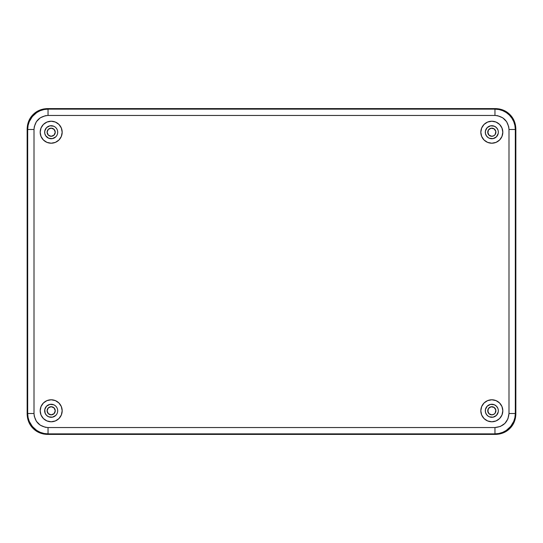<?xml version="1.0" encoding="UTF-8"?>
<svg xmlns="http://www.w3.org/2000/svg" width="543" height="543" viewBox="0 0 543 543"><rect width="100%" height="100%" fill="white"/><g stroke="black" fill="none" stroke-linecap="round" stroke-linejoin="round"><path stroke-width="0.81" d="M62.173 410.779A10.996 10.996 0 0 1 51.178 421.775A10.996 10.996 0 0 1 40.182 410.779L41.017 414.988L43.399 418.558L46.969 420.94L51.178 421.775L55.386 420.94L58.956 418.558L61.339 414.988L62.173 410.779L61.339 406.571L58.956 403.001L55.386 400.619L51.178 399.784L46.969 400.619L43.399 403.001L41.017 406.571L40.182 410.779A10.996 10.996 0 0 1 51.178 399.784A10.996 10.996 0 0 1 62.173 410.779M502.818 410.779A10.996 10.996 0 0 1 491.822 421.775A10.996 10.996 0 0 1 480.826 410.779L481.661 414.988L484.044 418.558L487.614 420.94L491.822 421.775L496.03 420.94L499.601 418.558L501.983 414.988L502.818 410.779L501.983 406.571L499.601 403.001L496.03 400.619L491.822 399.784L487.614 400.619L484.044 403.001L481.661 406.571L480.826 410.779A10.996 10.996 0 0 1 491.822 399.784A10.996 10.996 0 0 1 502.818 410.779M502.818 132.22A10.996 10.996 0 0 1 491.822 143.216A10.996 10.996 0 0 1 480.826 132.22L481.661 136.429L484.044 139.999L487.614 142.381L491.822 143.216L496.03 142.381L499.601 139.999L501.983 136.429L502.818 132.22L501.983 128.012L499.601 124.442L496.03 122.06L491.822 121.225L487.614 122.06L484.044 124.442L481.661 128.012L480.826 132.22A10.996 10.996 0 0 1 491.822 121.225A10.996 10.996 0 0 1 502.818 132.22M62.173 132.22A10.996 10.996 0 0 1 51.178 143.216A10.996 10.996 0 0 1 40.182 132.22L41.017 136.429L43.399 139.999L46.969 142.381L51.178 143.216L55.386 142.381L58.956 139.999L61.339 136.429L62.173 132.22L61.339 128.012L58.956 124.442L55.386 122.06L51.178 121.225L46.969 122.06L43.399 124.442L41.017 128.012L40.182 132.22A10.996 10.996 0 0 1 51.178 121.225A10.996 10.996 0 0 1 62.173 132.22M57.572 130.951L57.694 132.22A6.516 6.516 0 0 1 51.178 138.737A6.516 6.516 0 0 1 44.662 132.22A6.516 6.516 0 0 1 51.178 125.704A6.516 6.516 0 0 1 57.694 132.22L57.572 133.49M498.338 132.22A6.516 6.516 0 0 1 491.822 138.737A6.516 6.516 0 0 1 485.306 132.22A6.516 6.516 0 0 1 491.822 125.704A6.516 6.516 0 0 1 498.338 132.22L498.216 130.951M498.338 410.779A6.516 6.516 0 0 1 491.822 417.295A6.516 6.516 0 0 1 485.306 410.779A6.516 6.516 0 0 1 491.822 404.264A6.516 6.516 0 0 1 498.338 410.779L498.216 409.51M57.572 409.51L57.694 410.779A6.516 6.516 0 0 1 51.178 417.295A6.516 6.516 0 0 1 44.662 410.779A6.516 6.516 0 0 1 51.178 404.264A6.516 6.516 0 0 1 57.694 410.779L57.572 412.049M47.512 108.6L495.487 108.6L499.465 108.994L503.28 110.148L506.802 112.028L509.891 114.559L512.422 117.648L514.302 121.17L515.456 124.985L515.85 128.963L515.85 414.037L515.456 418.015L514.302 421.83L512.422 425.352L509.891 428.441L506.802 430.972L503.28 432.852L499.465 434.006L495.487 434.4L47.512 434.4L43.535 434.006L39.72 432.852L36.198 430.972L33.109 428.441L30.578 425.352L28.698 421.83L27.544 418.015L27.15 414.037L27.15 128.963L27.544 124.985L28.698 121.17L30.578 117.648L33.109 114.559L36.198 112.028L39.72 110.148L43.535 108.994L47.512 108.6C41.655 108.797 36.856 110.779 33.109 114.559C29.329 118.306 27.347 123.105 27.15 128.963L27.15 414.037C27.347 419.895 29.329 424.694 33.109 428.441C36.856 432.221 41.655 434.203 47.512 434.4L495.487 434.4L494.958 433.864L48.042 433.864L47.512 434.4L48.042 433.864L44.051 433.47L40.236 432.309L36.714 430.423L33.639 427.898L31.107 424.802L29.234 421.3L28.073 417.472L27.686 413.508L27.15 414.037L27.686 413.508L27.686 129.492L27.15 128.963L27.686 129.492L28.08 125.501L29.241 121.686L31.127 118.164L33.652 115.089L36.748 112.557L40.25 110.684L44.078 109.523L48.042 109.136L47.512 108.6L48.042 109.136L494.958 109.136L495.487 108.6L47.512 108.6L495.487 108.6L494.958 109.136L498.949 109.53L502.764 110.691L506.286 112.577L509.361 115.102L511.893 118.198L513.766 121.7L514.927 125.528L515.314 129.492L515.85 128.963C515.653 123.105 513.671 118.306 509.891 114.559C506.144 110.779 501.345 108.797 495.487 108.6C501.345 108.797 506.144 110.779 509.891 114.559C513.671 118.306 515.653 123.105 515.85 128.963L515.314 129.492L515.314 413.508L515.85 414.037L515.85 128.963L515.85 414.037L515.314 413.508L514.92 417.499L513.759 421.314L511.873 424.836L509.348 427.911L506.252 430.443L502.75 432.316L498.922 433.477L494.958 433.864L495.487 434.4C501.345 434.203 506.144 432.221 509.891 428.441C513.671 424.694 515.653 419.895 515.85 414.037C515.653 419.895 513.671 424.694 509.891 428.441C506.144 432.221 501.345 434.203 495.487 434.4L47.512 434.4C41.655 434.203 36.856 432.221 33.109 428.441C29.329 424.694 27.347 419.895 27.15 414.037L27.15 128.963C27.347 123.105 29.329 118.306 33.109 114.559C36.856 110.779 41.655 108.797 47.512 108.6L495.487 108.6L499.465 108.994L503.28 110.148L506.802 112.028L509.891 114.559L512.422 117.648L514.302 121.17L515.456 124.985L515.85 128.963L515.85 414.037L515.456 418.015L514.302 421.83L512.422 425.352L509.891 428.441L506.802 430.972L503.28 432.852L499.465 434.006L495.487 434.4L47.512 434.4L43.535 434.006L39.72 432.852L36.198 430.972L33.109 428.441L30.578 425.352L28.698 421.83L27.544 418.015L27.15 414.037L27.15 128.963L27.544 124.985L28.698 121.17L30.578 117.648L33.109 114.559L36.198 112.028L39.72 110.148L43.535 108.994L47.512 108.6M496.431 406.171L494.313 404.759L496.431 406.171L497.843 408.288M489.331 404.759L487.214 406.171L490.553 404.386L494.313 404.759M486.406 407.162L485.428 409.51L487.214 406.171M487.214 415.388L488.205 416.196L486.406 414.397L485.428 412.049L486.494 414.533M488.205 416.196L489.331 416.8L488.205 416.196M494.313 416.8L496.431 415.388L493.092 417.173L489.331 416.8M497.843 413.271L498.216 412.049L496.431 415.388M55.786 406.171L56.526 407.053M54.795 405.363L53.669 404.759L54.795 405.363M48.687 404.759L46.569 406.171L49.908 404.386L53.669 404.759M45.157 408.288L44.784 409.51L46.569 406.171M44.784 412.049L45.157 413.271L44.784 409.51M46.569 415.388L48.687 416.8L46.569 415.388L45.157 413.271M53.669 416.8L55.786 415.388L52.447 417.173L48.687 416.8M56.594 414.397L55.786 415.388M55.786 127.612L56.533 128.508M54.795 126.804L53.669 126.2L54.795 126.804M48.687 126.2L46.569 127.612L49.908 125.827L53.669 126.2M45.157 129.729L44.784 130.951L46.569 127.612M44.784 133.49L45.761 135.838L44.784 133.49L44.784 130.951M46.569 136.829L48.687 138.241L45.761 135.838M53.669 138.241L55.786 136.829L52.447 138.614L48.687 138.241M56.594 135.838L55.786 136.829M496.431 127.612L494.313 126.2L496.431 127.612L497.843 129.729M489.331 126.2L487.214 127.612L490.553 125.827L494.313 126.2M486.406 128.603L485.428 130.951L487.214 127.612M487.214 136.829L488.205 137.637L486.406 135.838L485.428 133.49L486.508 135.988M488.205 137.637L489.331 138.241L488.205 137.637M494.313 138.241L496.431 136.829L493.092 138.614L489.331 138.241M497.843 134.712L498.216 133.49L496.431 136.829M494.958 433.864L494.958 427.545L48.042 427.545L48.042 433.864L494.958 433.864L498.922 433.477L502.75 432.316L506.252 430.443L510.685 426.438L513.759 421.314L514.92 417.499L515.314 413.508L515.314 129.492L514.927 125.528L513.766 121.7L511.893 118.198L509.361 115.102L506.286 112.577L502.764 110.691L498.949 109.53L494.958 109.136L48.042 109.136L44.078 109.523L40.25 110.684L36.748 112.557L32.315 116.562L29.241 121.686L28.08 125.501L27.686 129.492L27.686 413.508L28.073 417.472L29.234 421.3L32.302 426.418L36.714 430.423L40.236 432.309L44.051 433.47L48.042 433.864L48.042 427.545C39.524 426.703 34.847 422.026 34.005 413.508L27.686 413.508L34.005 413.508L34.005 129.492L27.686 129.492L34.005 129.492C34.847 120.974 39.524 116.297 48.042 115.455L48.042 109.136L48.042 115.455L494.958 115.455L494.958 109.136L494.958 115.455C503.476 116.297 508.153 120.974 508.995 129.492L515.314 129.492L508.995 129.492L508.995 413.508L515.314 413.508L508.995 413.508C508.153 422.026 503.476 426.703 494.958 427.545L494.958 433.864M508.995 413.508L507.915 418.877L504.881 423.431L500.334 426.465L494.958 427.545L48.042 427.545L45.307 427.273L40.25 425.176L36.381 421.314L34.277 416.25L34.005 413.508L34.005 129.492L34.277 126.757L36.374 121.7L40.236 117.831L45.3 115.727L48.042 115.455L494.958 115.455L497.693 115.727L502.75 117.824L506.619 121.686L508.723 126.75L508.995 129.492L508.995 413.508M485.428 133.49L485.428 130.951M485.428 412.049L485.428 409.51M487.75 410.779A4.072 4.072 0 0 1 491.822 406.707A4.072 4.072 0 0 1 495.895 410.779A4.072 4.072 0 0 1 491.822 414.852A4.072 4.072 0 0 1 487.75 410.779L488.944 413.657L491.822 414.852L494.082 414.166L495.209 413.04L495.813 409.985L494.082 407.393L491.028 406.788L488.435 408.519L487.831 411.574M55.25 410.779A4.072 4.072 0 0 1 51.178 414.852A4.072 4.072 0 0 1 47.105 410.779L48.3 413.657L51.178 414.852L54.056 413.657L55.25 410.779L54.056 407.902L51.178 406.707L48.3 407.902L47.105 410.779A4.072 4.072 0 0 1 51.178 406.707A4.072 4.072 0 0 1 55.25 410.779L55.169 409.985M55.25 132.22A4.072 4.072 0 0 1 51.178 136.293A4.072 4.072 0 0 1 47.105 132.22L48.3 135.098L51.178 136.293L54.056 135.098L55.25 132.22L54.056 129.343L51.178 128.148L48.3 129.343L47.105 132.22A4.072 4.072 0 0 1 51.178 128.148A4.072 4.072 0 0 1 55.25 132.22L55.169 131.426M487.75 132.22A4.072 4.072 0 0 1 491.822 128.148A4.072 4.072 0 0 1 495.895 132.22A4.072 4.072 0 0 1 491.822 136.293A4.072 4.072 0 0 1 487.75 132.22L488.944 135.098L491.822 136.293L494.082 135.607L495.209 134.481L495.813 131.426L494.082 128.834L491.028 128.229L488.435 129.96L487.831 133.015M489.562 135.607L490.261 135.981M489.562 414.166L490.261 414.54M53.438 407.393L52.739 407.019M53.438 128.834L52.739 128.46"/></g></svg>
